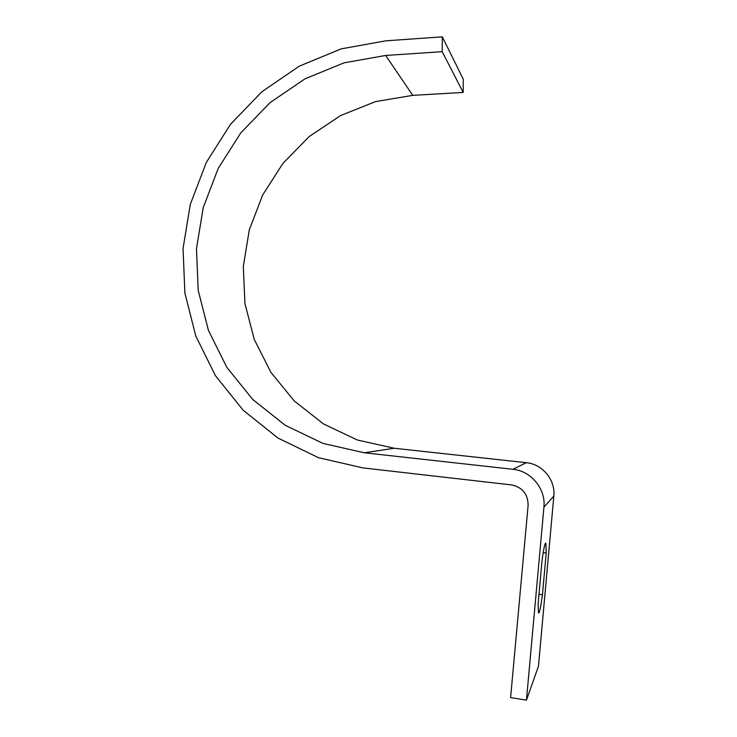 <?xml version="1.0" encoding="UTF-8"?>
<svg xmlns="http://www.w3.org/2000/svg" width="737" height="737" viewBox="0 0 737 737"><rect width="100%" height="100%" fill="white"/><g stroke="black" fill="none" stroke-linecap="round" stroke-linejoin="round"><path stroke-width="1.11" d="M512.924 469.294C531.045 470.897 545.97 488.963 543.924 507.203L526.448 700.15L510.612 697.598L528.125 505.324C528.005 494.085 522.469 487.277 511.496 484.909L362.862 467.894L318.448 457.668L277.987 438.064L243.192 410.26L215.444 375.686L195.784 336.017L184.876 293.013L183.052 248.516L190.312 204.37L206.342 162.38L230.506 124.295L261.884 91.738L299.268 66.173L341.167 48.872L385.82 40.821L442.311 36.85L442.191 51.664L385.672 55.459L344.068 62.829L304.998 78.841L270.092 102.59L240.778 132.909L218.198 168.423L203.228 207.594L196.466 248.802L198.198 290.314L208.433 330.406L226.839 367.358L252.773 399.5L285.256 425.304L322.981 443.416L364.318 452.785L512.924 469.294L526.365 462.698C542.423 464.098 555.624 480.017 553.828 496.102L538.461 666.202L526.448 700.15M542.091 560.046L538.111 603.99L538.489 612.935C539.383 613.543 540.691 607.5 542.432 594.814L546.218 552.98L545.868 543.141C545.058 542.331 543.795 547.959 542.091 560.046M442.191 51.664L463.195 92.438L463.278 79.264L442.311 36.85M463.195 92.438L412.748 95.359L375.548 101.595L340.549 115.58L309.254 136.511L282.944 163.374L262.694 194.946L249.299 229.843L243.293 266.582L244.951 303.626L254.256 339.398L270.894 372.342L294.266 400.965L323.451 423.904L357.261 439.98L394.203 448.253L526.365 462.698M546.218 552.98L543.206 552.593M542.432 594.814L538.987 594.335M553.828 496.102L543.924 507.203M412.748 95.359L385.672 55.459M394.203 448.253L364.318 452.785"/></g></svg>
